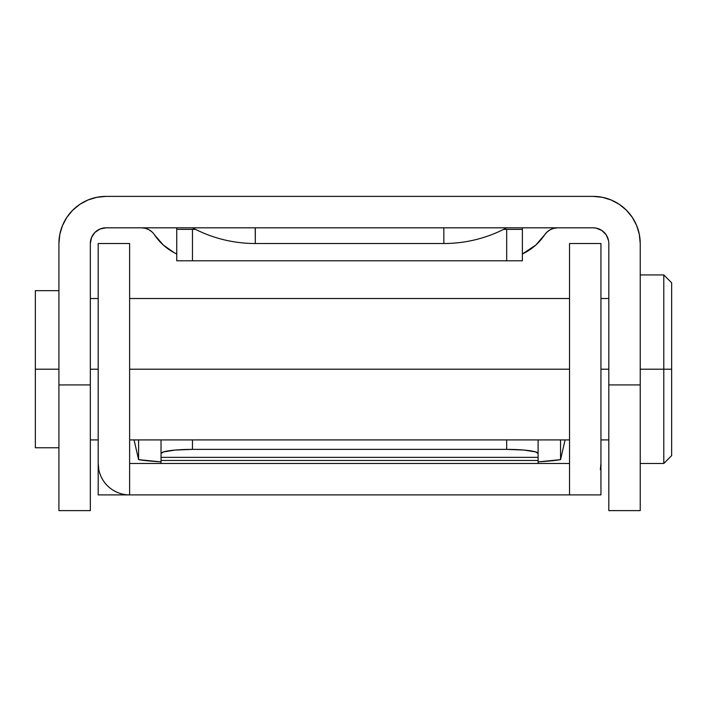 <?xml version="1.0" encoding="UTF-8"?>
<svg xmlns="http://www.w3.org/2000/svg" width="707" height="707" viewBox="0 0 707 707"><rect width="100%" height="100%" fill="white"/><g stroke="black" fill="none" stroke-linecap="round" stroke-linejoin="round"><path stroke-width="1.06" d="M241.714 196.387L203.006 196.387M608.807 510.613L640.224 510.613L640.224 384.926L640.224 510.613L608.807 510.613L608.807 384.926L640.224 384.926L640.224 243.526L640.224 384.926L608.807 384.926L608.807 510.613M102.983 228.114L106.05 227.813L100.041 229.006L94.941 232.409L91.539 237.508L90.337 243.526L90.337 384.926L58.92 384.926L58.92 243.526L58.92 384.926L90.337 384.926L90.337 510.613L58.92 510.613L58.92 384.926L58.92 510.613L90.337 510.613L90.337 243.526A15.713 15.713 0 0 1 106.05 227.813L593.093 227.813A15.713 15.713 0 0 1 608.807 243.526L608.807 384.926L608.807 243.526M602.293 197.297L593.093 196.387A47.13 47.13 0 0 1 640.224 243.526L639.322 234.326L636.636 225.489L632.288 217.341L626.42 210.191L619.279 204.332L611.131 199.975L602.293 197.297L593.093 196.387L106.05 196.387L593.093 196.387M96.859 197.297L88.013 199.975L79.864 204.332L72.724 210.191L66.856 217.341L62.508 225.489L59.821 234.326L58.92 243.526A47.13 47.13 0 0 1 106.05 196.387L96.859 197.297L90.903 198.888M141.4 227.813L145.218 228.281L141.4 227.813A15.713 15.713 0 0 1 154.462 234.795L163.255 244.984L174.267 252.744M522.393 253.99L535.888 244.984L522.393 253.99A54.987 54.987 0 0 0 544.682 234.795L535.888 244.984M553.926 228.281L557.743 227.813L553.926 228.281L550.338 229.669L547.191 231.878L544.682 234.795A15.713 15.713 0 0 1 557.743 227.813M151.952 231.878L148.806 229.669L145.218 228.281M106.05 227.813L593.093 227.813L596.16 228.114L601.825 230.455L606.155 234.795L608.506 240.46M176.75 253.99A54.987 54.987 0 0 1 154.462 234.795M255.307 227.813L255.307 243.526L255.2 227.813M443.837 227.813L443.837 243.526L443.837 227.813M506.68 227.813L506.68 227.813C487.026 238.206 466.072 243.438 443.837 243.526L255.307 243.526C233.071 243.438 212.118 238.206 192.463 227.813M498.267 196.387L443.837 196.387M522.393 229.386L503.64 229.386L506.68 229.386L506.68 260.803L506.68 229.386L522.393 229.386L522.393 227.813L522.393 260.803L192.463 260.803L522.393 260.803L522.393 229.386M195.503 229.386L176.75 229.386L176.75 227.813L176.75 260.803L176.75 229.386L192.463 229.386L192.463 260.803L176.75 260.803L192.463 260.803L192.463 229.386L195.503 229.386M538.107 196.387L536.525 196.387M162.619 196.387L161.037 196.387M538.107 460.478L538.107 463.474L538.107 460.478L161.037 460.478L538.107 460.478L538.107 457.367L161.037 457.367L161.037 453.514L163.432 451.932L175 450.076L192.463 449.378L192.463 439.913L192.463 449.378L506.68 449.378L192.463 449.378A31.426 4.136 0 0 0 161.037 453.514L161.037 457.367L538.107 457.367L538.107 460.478M161.037 463.474L161.037 457.367L161.037 463.474M129.62 494.812L129.62 243.526L98.193 243.526L98.193 494.9L129.62 494.9L129.62 243.526L98.193 243.526L98.193 494.812M600.95 494.812L600.95 243.526L569.524 243.526L569.524 494.9L129.62 494.9L600.95 494.9L600.95 243.526L569.524 243.526L569.524 494.812M98.794 469.607L98.193 463.474A31.426 31.426 0 0 0 129.62 494.9M129.62 463.474L569.524 463.474L129.62 463.474M600.95 463.474L600.349 469.607M506.68 439.913L506.68 449.378L524.143 450.076L535.712 451.932L538.107 453.514L538.107 457.367L538.107 439.913L538.107 453.514A31.426 4.136 0 0 0 506.68 449.378L506.68 439.913M161.037 439.913L161.037 453.514L161.037 439.913M560.554 459.638L538.107 461.892A125.687 6.575 0 0 0 560.554 459.638L560.554 439.913L560.554 459.638L565.079 439.913L560.554 459.638M161.037 461.892L138.599 459.638A125.687 6.575 0 0 0 161.037 461.892M138.599 439.913L138.599 459.638L138.599 439.913M134.065 439.913L138.599 459.638L134.065 439.913M663.793 369.213L663.793 463.474L663.793 369.213L640.224 369.213L663.793 369.213L663.793 274.943L663.793 369.213L671.65 369.213L663.793 369.213M671.65 455.626L671.65 369.213L671.65 455.626L663.793 463.474L640.224 463.474M58.92 369.213L35.35 369.213L35.35 447.77L35.35 369.213L58.92 369.213M608.807 369.213L600.95 369.213L608.807 369.213M569.524 369.213L129.62 369.213L569.524 369.213M98.193 369.213L90.337 369.213L98.193 369.213M671.65 282.8L671.65 369.213L671.65 282.8L663.793 274.943L640.224 274.943M35.35 290.657L35.35 369.213L35.35 290.657L58.92 290.657M58.92 447.77L35.35 447.77M608.807 439.913L600.95 439.913M569.524 439.913L129.62 439.913M98.193 439.913L90.337 439.913M608.807 298.513L600.95 298.513M569.524 298.513L129.62 298.513M98.193 298.513L90.337 298.513"/></g></svg>
